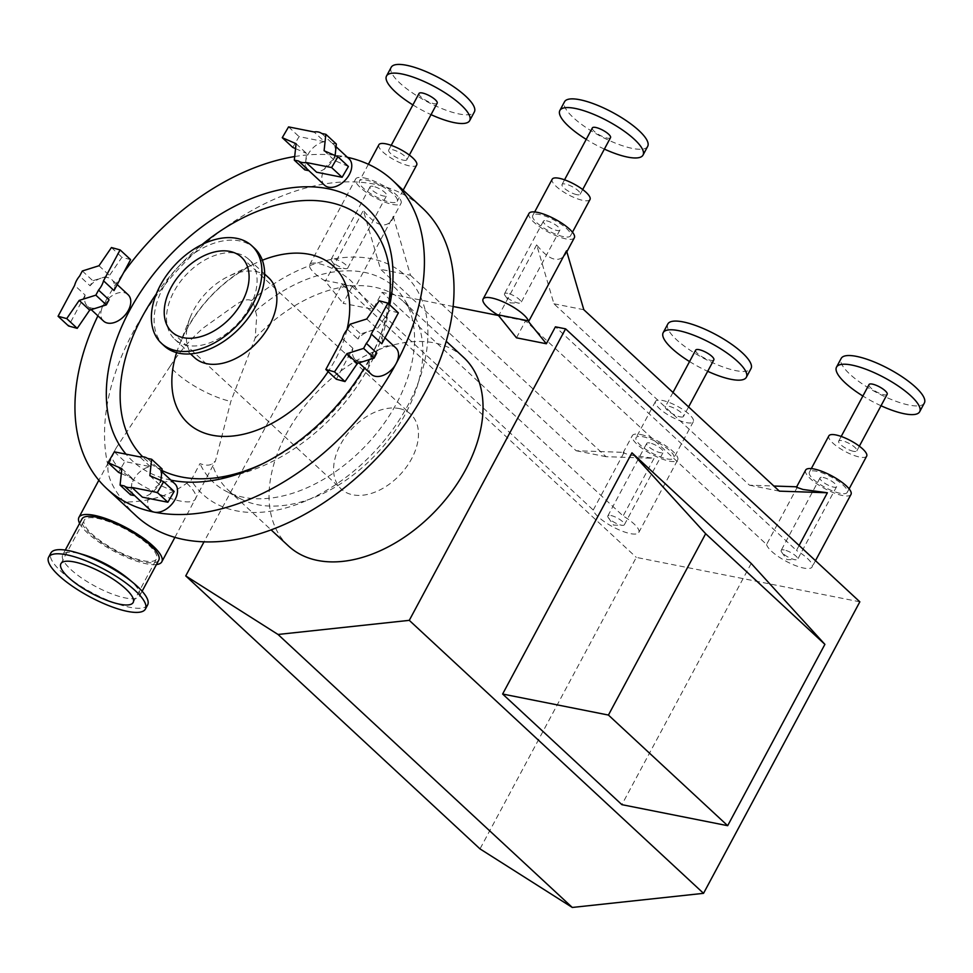 <?xml version="1.0" encoding="UTF-8"?>
<svg xmlns="http://www.w3.org/2000/svg" width="973" height="973" viewBox="0 0 973 973"><rect width="100%" height="100%" fill="white"/><g stroke="black" fill="none" stroke-linecap="round" stroke-linejoin="round"><path stroke-width="0.73" stroke-dasharray="4.87 3.65" d="M149.866 475.688L160.35 485.43L160.886 480.492M134.736 495.646A18.013 11.749 132.9 0 1 134.092 495.111A18.013 11.749 132.9 0 1 131.452 486.597L130.577 494.819M121.309 473.571L132.34 478.375L131.452 486.597A18.013 11.749 132.9 0 1 133.8 479.409A18.013 11.749 132.9 0 1 150.292 466.639L124.824 461.567L118.524 472.355M162.126 468.986L157.954 468.159A18.013 11.749 132.9 0 1 158.599 468.694A18.013 11.749 132.9 0 1 161.238 477.208A18.013 11.749 132.9 0 1 142.399 497.167M121.844 468.645L132.34 478.375M174.167 491.45L160.35 485.43M150.292 466.639L139.808 456.896M114.328 451.837L124.824 461.567M147.458 458.417L157.954 468.159M150.316 510.156A18.013 11.749 132.9 0 1 150.012 494.454A18.013 11.749 132.9 0 1 174.812 483.739M366.748 318.986L377.244 328.716L360.594 333.97L357.882 339.03A18.013 11.749 132.9 0 1 368.925 331.343A18.013 11.749 132.9 0 1 379.604 332.839A18.013 11.749 132.9 0 1 381.793 343.773M350.098 324.228L360.594 333.97M376.806 353.065A18.013 11.749 132.9 0 1 365.763 360.752A18.013 11.749 132.9 0 1 359.183 361.275A18.013 11.749 132.9 0 1 355.096 359.256A18.013 11.749 132.9 0 1 352.907 348.31L336.33 379.227M398.371 312.868L389.711 310.509L377.244 328.716M352.907 348.31L342.411 338.58M379.215 300.779L389.711 310.509M347.385 329.288L357.882 339.03M371.309 374.301A18.013 11.749 132.9 0 1 374.958 353.102A18.013 11.749 132.9 0 1 395.816 347.884M296.072 143.7L306.568 153.43L304.804 169.874M336.354 144.04L332.182 143.213A18.013 11.749 132.9 0 1 332.827 143.749A18.013 11.749 132.9 0 1 335.466 152.262A18.013 11.749 132.9 0 1 333.131 159.45A18.013 11.749 132.9 0 1 316.626 172.221M348.407 166.505L334.59 160.484L335.113 155.546M308.976 170.701A18.013 11.749 132.9 0 1 308.332 170.166A18.013 11.749 132.9 0 1 305.692 161.652A18.013 11.749 132.9 0 1 324.532 141.693L314.036 131.951M324.094 150.742L334.59 160.484M321.686 133.471L332.182 143.213M324.532 141.693L299.064 136.621L292.751 147.41M288.567 126.891L299.064 136.621M295.549 148.626L306.568 153.43M324.544 185.211A18.013 11.749 132.9 0 1 326.016 166.663A18.013 11.749 132.9 0 1 344.965 156.775A18.013 11.749 132.9 0 1 349.052 158.794M103.539 321.066A18.013 11.749 132.9 0 1 103.247 305.364A18.013 11.749 132.9 0 1 123.96 292.63A18.013 11.749 132.9 0 1 128.047 294.649M97.908 315.836A210.192 136.998 132.9 0 1 103.247 305.364A210.192 136.998 132.9 0 1 123.547 272.793M294.697 156.531A210.192 136.998 132.9 0 1 344.965 156.775A210.192 136.998 132.9 0 1 347.422 157.285M389.772 304.902A172.44 112.394 132.9 0 1 380.455 335.539A172.44 112.394 132.9 0 1 364.413 367.903M170.944 480.151A172.44 112.394 132.9 0 1 126.004 454.16M90.112 285.794A18.013 11.749 132.9 0 1 101.156 278.108L92.824 280.735L90.112 285.794L79.616 276.052M130.601 259.633L121.941 257.286L109.475 275.493L101.156 278.108A18.013 11.749 132.9 0 1 107.748 277.585A18.013 11.749 132.9 0 1 111.834 279.604A18.013 11.749 132.9 0 1 114.023 290.55M109.037 299.83A18.013 11.749 132.9 0 1 97.993 307.517A18.013 11.749 132.9 0 1 87.327 306.021A18.013 11.749 132.9 0 1 85.138 295.087L74.641 285.344M98.978 265.751L109.475 275.493M82.328 270.993L92.824 280.735M85.138 295.087L68.56 325.991M111.445 247.543L121.941 257.286M796.68 486.804L797.495 486.828L796.449 487.242M566.541 250.791L565.155 254.914C558.149 263.245 548.65 259.888 536.658 244.855L553.929 303.783L749.49 485.199L773.863 486.026M749.49 485.199L779.373 491.146M516.468 337.813L525.542 320.883L766.578 544.491L797.495 486.828M536.658 244.855L498.735 315.568L497.921 314.802M553.929 303.783L583.812 309.718M799.113 545.488L796.461 550.438L555.425 326.831M528.984 213.452A25.736 7.261 -151.8 0 0 548.225 232.024A25.736 7.261 -151.8 0 0 574.35 237.777M647.69 146.364A47.191 13.318 28.2 0 1 632.341 148.407A47.191 13.318 28.2 0 1 585.077 126.867A47.191 13.318 28.2 0 1 564.522 101.776M604.379 149.1A47.191 13.318 28.2 0 1 586.233 139.37M610.521 137.643A10.289 2.907 28.2 0 1 607.164 138.081A10.289 2.907 28.2 0 1 596.85 133.386A10.289 2.907 28.2 0 1 592.375 127.913M576.831 194.661A10.289 2.907 28.2 0 1 566.517 189.966A10.289 2.907 28.2 0 1 562.041 184.481A10.289 2.907 28.2 0 1 572.477 186.792A10.289 2.907 28.2 0 1 580.176 194.211A10.289 2.907 28.2 0 1 576.831 194.661M590.015 199.489A21.442 6.057 28.2 0 1 583.034 200.414A21.442 6.057 28.2 0 1 561.543 190.623A21.442 6.057 28.2 0 1 552.202 179.214M563.586 236.682A21.442 6.057 28.2 0 1 542.107 226.891A21.442 6.057 28.2 0 1 532.766 215.483A21.442 6.057 28.2 0 1 554.525 220.275A21.442 6.057 28.2 0 1 570.567 235.746A21.442 6.057 28.2 0 1 563.586 236.682M525.542 320.883L498.48 315.507M453.065 306.483L382.097 292.374L373.024 309.292L343.128 303.357L352.214 286.427L342.046 284.408L203.989 541.9M288.519 546.035A128.691 83.873 132.9 0 1 299.064 413.574A128.691 83.873 132.9 0 1 434.372 342.897A128.691 83.873 132.9 0 1 463.562 357.346M859.84 601.825L636.306 557.395L480.005 848.894M342.046 284.408L636.306 557.395M352.214 286.427L593.238 510.034A25.736 7.261 -151.8 0 0 615.374 528.144A25.736 7.261 -151.8 0 0 638.775 532.511A25.736 7.261 -151.8 0 0 623.121 515.97L382.097 292.374M766.578 544.491A25.736 7.261 -151.8 0 0 788.714 562.601A25.736 7.261 -151.8 0 0 812.114 566.967A25.736 7.261 -151.8 0 0 796.461 550.438M805.632 470.105A25.736 7.261 -151.8 0 0 824.885 488.677A25.736 7.261 -151.8 0 0 850.998 494.43M924.35 403.017A47.191 13.318 28.2 0 1 909.001 405.06A47.191 13.318 28.2 0 1 861.725 383.52A47.191 13.318 28.2 0 1 841.183 358.429M881.027 405.753A47.191 13.318 28.2 0 1 862.881 396.023M887.169 394.296A10.289 2.907 28.2 0 1 883.825 394.734A10.289 2.907 28.2 0 1 873.511 390.039A10.289 2.907 28.2 0 1 869.023 384.566M853.491 451.314A10.289 2.907 28.2 0 1 843.177 446.607A10.289 2.907 28.2 0 1 838.69 441.134A10.289 2.907 28.2 0 1 849.137 443.445A10.289 2.907 28.2 0 1 856.836 450.864A10.289 2.907 28.2 0 1 853.491 451.314M866.663 456.142A21.442 6.057 28.2 0 1 859.682 457.067A21.442 6.057 28.2 0 1 838.203 447.276A21.442 6.057 28.2 0 1 828.862 435.868M840.246 493.335A21.442 6.057 28.2 0 1 818.755 483.545A21.442 6.057 28.2 0 1 809.414 472.136A21.442 6.057 28.2 0 1 831.173 476.928A21.442 6.057 28.2 0 1 847.215 492.399A21.442 6.057 28.2 0 1 840.246 493.335M334.226 258.854A9.365 2.639 28.2 0 1 343.615 263.136A9.365 2.639 28.2 0 1 347.689 268.122A9.365 2.639 28.2 0 1 346.023 268.694A9.365 2.639 28.2 0 1 338.19 266.018A9.365 2.639 28.2 0 1 331.635 260.971A9.365 2.639 28.2 0 1 331.185 259.268A9.365 2.639 28.2 0 1 334.226 258.854M373.121 186.329A9.365 2.639 -151.8 0 0 370.081 186.731A9.365 2.639 -151.8 0 0 377.086 193.493A9.365 2.639 -151.8 0 0 386.585 195.585A9.365 2.639 -151.8 0 0 382.511 190.599A9.365 2.639 -151.8 0 0 373.121 186.329M593.238 510.034L624.155 452.372L576.162 450.742L380.601 269.326L363.33 210.387L325.408 281.112L324.581 280.346L343.128 303.357M373.024 309.292L354.464 286.293L355.291 287.059L393.214 216.334L391.827 220.457C384.822 228.789 375.323 225.432 363.33 210.387M324.581 280.346L354.464 286.293M393.214 216.334L410.484 275.262L380.601 269.326M410.484 275.262L606.045 456.69L654.051 458.307L623.121 515.97M624.155 452.372L623.109 452.786L629.689 455.023L654.051 458.307M606.045 456.69L576.162 450.742M325.408 281.112A25.736 7.261 28.2 0 1 309.755 264.583A25.736 7.261 28.2 0 1 318.122 263.476A25.736 7.261 28.2 0 1 341.474 273.608A25.736 7.261 28.2 0 1 355.291 287.059M364.024 177.889A25.736 7.261 28.2 0 1 389.808 189.638A25.736 7.261 28.2 0 1 401.01 203.321A25.736 7.261 28.2 0 1 374.897 197.568A25.736 7.261 28.2 0 1 355.644 178.996A25.736 7.261 28.2 0 1 364.024 177.889M640.672 434.53A25.736 7.261 28.2 0 1 666.456 446.291A25.736 7.261 28.2 0 1 677.67 459.974A25.736 7.261 28.2 0 1 651.545 454.221A25.736 7.261 28.2 0 1 632.304 435.649A25.736 7.261 28.2 0 1 640.672 434.53M667.843 323.973A47.191 13.318 -151.8 0 0 688.398 349.064A47.191 13.318 -151.8 0 0 735.661 370.604A47.191 13.318 -151.8 0 0 751.022 368.56M689.553 361.567A47.191 13.318 -151.8 0 0 707.699 371.297M695.695 350.11A10.289 2.907 -151.8 0 0 700.171 355.583A10.289 2.907 -151.8 0 0 710.485 360.278A10.289 2.907 -151.8 0 0 713.841 359.84M680.151 416.858A10.289 2.907 -151.8 0 0 683.508 416.408A10.289 2.907 -151.8 0 0 675.809 408.988A10.289 2.907 -151.8 0 0 665.362 406.678A10.289 2.907 -151.8 0 0 669.838 412.151A10.289 2.907 -151.8 0 0 680.151 416.858M686.354 422.61A21.442 6.057 -151.8 0 0 693.335 421.674A21.442 6.057 -151.8 0 0 677.293 406.203A21.442 6.057 -151.8 0 0 655.522 401.411A21.442 6.057 -151.8 0 0 664.863 412.82A21.442 6.057 -151.8 0 0 686.354 422.61M666.906 458.879A21.442 6.057 -151.8 0 0 673.888 457.942A21.442 6.057 -151.8 0 0 657.845 442.472A21.442 6.057 -151.8 0 0 636.087 437.68A21.442 6.057 -151.8 0 0 645.427 449.076A21.442 6.057 -151.8 0 0 666.906 458.879M751.205 563.464L621.881 804.659M399.173 408.538A51.046 33.277 132.9 0 1 410.752 414.267A51.046 33.277 132.9 0 1 400.426 474.325A51.046 33.277 132.9 0 1 341.316 489.115A51.046 33.277 132.9 0 1 345.5 436.573A51.046 33.277 132.9 0 1 399.173 408.538M147.641 604.914A54.902 15.507 28.2 0 1 91.936 592.63A54.902 15.507 28.2 0 1 50.864 553.017M128.424 578.826A43.578 12.308 28.2 0 1 131.489 581.513A43.578 12.308 28.2 0 1 139.528 596.072A43.578 12.308 28.2 0 1 95.305 586.318A43.578 12.308 28.2 0 1 62.71 554.878A43.578 12.308 28.2 0 1 83.228 554.598M170.093 366.347L116.201 447.908L108.052 465.824C106.896 475.469 112.248 487.546 124.082 502.056C148.808 501.971 169.703 495.695 186.743 483.228L191.182 480.163L199.976 463.61C205.242 465.593 209.329 465.666 212.236 463.829L215.483 460.934L230.844 401.399L255.194 337.984L256.726 315.824L253.722 304.075L251.484 300.608C247.653 298.614 242.058 300.268 234.688 305.583L203.321 327.95C190.173 339.516 179.105 352.323 170.093 366.347A44.588 12.588 28.2 0 0 230.844 401.399M156.434 564.559A47.008 13.269 28.2 0 1 114.096 551.277A47.008 13.269 28.2 0 1 79.616 523.365M158.781 560.168A43.578 12.308 28.2 0 1 114.559 550.426A43.578 12.308 28.2 0 1 81.963 518.986M148.942 545.257A41.012 11.579 28.2 0 1 156.519 558.952A41.012 11.579 28.2 0 1 114.899 549.781A41.012 11.579 28.2 0 1 84.237 520.202A41.012 11.579 28.2 0 1 110.922 522.465A41.012 11.579 28.2 0 1 148.942 545.257M255.206 311.324A133.082 86.743 132.9 0 1 404.184 299.1A133.082 86.743 132.9 0 1 367.514 443.785A133.082 86.743 132.9 0 1 225.979 491.195A133.082 86.743 132.9 0 1 199.976 463.61M255.194 337.984A128.691 83.873 132.9 0 1 374.228 287.096A128.691 83.873 132.9 0 1 403.406 301.557A128.691 83.873 132.9 0 1 412.844 313.026A128.691 83.873 132.9 0 1 377.378 452.944A128.691 83.873 132.9 0 1 240.513 498.784A128.691 83.873 132.9 0 1 228.363 490.234A128.691 83.873 132.9 0 1 212.236 463.829M251.484 300.608A149.112 97.191 132.9 0 1 416.383 288.945A149.112 97.191 132.9 0 1 355.729 469.521A149.112 97.191 132.9 0 1 191.182 480.163M108.052 465.824A210.192 136.998 132.9 0 1 180.99 266.407A210.192 136.998 132.9 0 1 374.532 184.201A210.192 136.998 132.9 0 1 422.209 207.821M136.305 516.006A210.192 136.998 132.9 0 1 124.082 502.056M164.157 345.829A66.492 43.335 132.9 0 1 177.609 267.611A66.492 43.335 132.9 0 1 254.598 248.334M249.757 306.884A54.476 35.502 132.9 0 1 174.751 339.273A54.476 35.502 132.9 0 1 179.227 283.192A54.476 35.502 132.9 0 1 236.5 253.284A54.476 35.502 132.9 0 1 248.857 259.402A54.476 35.502 132.9 0 1 249.757 306.884M194.539 357.626A54.476 35.502 132.9 0 1 190.27 317.356A54.476 35.502 132.9 0 1 228.156 276.514A54.476 35.502 132.9 0 1 256.288 271.637A54.476 35.502 132.9 0 1 268.633 277.755M388.653 303.856A162.479 105.899 132.9 0 1 378.436 340.623A162.479 105.899 132.9 0 1 265.459 462.406A162.479 105.899 132.9 0 1 263.038 463.574M161.956 470.482A162.479 105.899 132.9 0 1 142.678 456.763M156.349 293.87A162.479 105.899 132.9 0 1 202.189 244.442M784.214 549.964A9.365 2.639 -151.8 0 0 781.173 550.377A9.365 2.639 -151.8 0 0 781.623 552.08A9.365 2.639 -151.8 0 0 788.179 557.128A9.365 2.639 -151.8 0 0 796.011 559.803A9.365 2.639 -151.8 0 0 797.678 559.232A9.365 2.639 -151.8 0 0 793.603 554.245A9.365 2.639 -151.8 0 0 784.214 549.964M823.109 477.439A9.365 2.639 28.2 0 1 832.487 481.708A9.365 2.639 28.2 0 1 836.573 486.695A9.365 2.639 28.2 0 1 827.062 484.603A9.365 2.639 28.2 0 1 820.069 477.84A9.365 2.639 28.2 0 1 823.109 477.439M610.886 515.508A9.365 2.639 28.2 0 1 620.263 519.789A9.365 2.639 28.2 0 1 624.35 524.763A9.365 2.639 28.2 0 1 622.671 525.347A9.365 2.639 28.2 0 1 614.839 522.671A9.365 2.639 28.2 0 1 608.283 517.624A9.365 2.639 28.2 0 1 607.833 515.921A9.365 2.639 28.2 0 1 610.886 515.508M649.782 442.983A9.365 2.639 -151.8 0 0 646.729 443.384A9.365 2.639 -151.8 0 0 653.734 450.146A9.365 2.639 -151.8 0 0 663.233 452.238A9.365 2.639 -151.8 0 0 659.159 447.252A9.365 2.639 -151.8 0 0 649.782 442.983M507.565 293.323A9.365 2.639 -151.8 0 0 504.513 293.724A9.365 2.639 -151.8 0 0 504.963 295.427A9.365 2.639 -151.8 0 0 511.518 300.475A9.365 2.639 -151.8 0 0 519.351 303.15A9.365 2.639 -151.8 0 0 521.029 302.579A9.365 2.639 -151.8 0 0 516.943 297.592A9.365 2.639 -151.8 0 0 507.565 293.323M546.461 220.786A9.365 2.639 28.2 0 1 555.838 225.067A9.365 2.639 28.2 0 1 559.913 230.042A9.365 2.639 28.2 0 1 550.414 227.95A9.365 2.639 28.2 0 1 543.408 221.187A9.365 2.639 28.2 0 1 546.461 220.786M391.195 67.319A47.191 13.318 -151.8 0 0 411.737 92.411A47.191 13.318 -151.8 0 0 459.013 113.95A47.191 13.318 -151.8 0 0 474.362 111.907M412.893 104.914A47.191 13.318 -151.8 0 0 431.039 114.644M419.035 93.457A10.289 2.907 -151.8 0 0 423.523 98.93A10.289 2.907 -151.8 0 0 433.836 103.625A10.289 2.907 -151.8 0 0 437.181 103.187M403.503 160.204A10.289 2.907 -151.8 0 0 406.848 159.754A10.289 2.907 -151.8 0 0 399.149 152.335A10.289 2.907 -151.8 0 0 388.701 150.024A10.289 2.907 -151.8 0 0 393.189 155.498A10.289 2.907 -151.8 0 0 403.503 160.204M378.874 144.758A21.442 6.057 -151.8 0 0 388.215 156.167A21.442 6.057 -151.8 0 0 409.706 165.957A21.442 6.057 -151.8 0 0 416.675 165.033M390.258 202.226A21.442 6.057 -151.8 0 0 397.227 201.289A21.442 6.057 -151.8 0 0 381.197 185.819A21.442 6.057 -151.8 0 0 359.426 181.027A21.442 6.057 -151.8 0 0 368.767 192.435A21.442 6.057 -151.8 0 0 390.258 202.226M186.743 483.228A47.008 13.269 28.2 0 1 186.804 483.289A47.008 13.269 28.2 0 1 195.488 498.991A47.008 13.269 28.2 0 1 147.774 488.47A47.008 13.269 28.2 0 1 112.613 454.561A47.008 13.269 28.2 0 1 113.172 453.771M346.935 329.835A106.994 69.74 132.9 0 1 328.132 371.625M176.6 352.664A106.994 69.74 132.9 0 1 179.64 344.114A106.994 69.74 132.9 0 1 254.05 263.914A106.994 69.74 132.9 0 1 262.345 260.241M161.834 471.686L158.599 468.694M384.98 337.826L379.604 332.839M359.001 362.88L355.096 359.256M336.062 146.741L332.827 143.749M117.21 284.603L111.834 279.604M91.231 309.645L87.327 306.021M566.833 251.788L565.155 254.914M580.176 194.211L582.693 189.528M562.041 184.481L564.547 179.798M570.567 235.746L572.465 232.206M532.766 215.483L534.663 211.944M815.483 560.679L812.114 566.967M856.836 450.864L859.341 446.181M838.69 441.134L841.195 436.451M847.215 492.399L849.113 488.86M809.414 472.136L811.312 468.597M331.635 260.971L336.889 268.451L346.023 268.694M347.689 268.122L386.585 195.585M331.185 259.268L370.081 186.731M391.827 220.457L401.01 203.321M309.755 264.583L355.644 178.996M638.775 532.511L677.67 459.974M623.109 452.786L632.304 435.649M672.988 392.447L665.362 406.678M688.592 406.921L683.508 416.408M655.522 401.411L636.087 437.68M693.335 421.674L673.888 457.942M116.201 447.908L98.845 480.248M174.885 537.412L215.483 460.934M139.528 596.072L142.119 591.243M62.71 554.878L65.3 550.061M256.726 315.824L253.722 304.075M133.179 602.469L156.519 558.952M60.898 563.72L84.237 520.202M412.844 313.026L404.184 299.1M240.513 498.784L225.979 491.195M174.751 339.273L190.538 353.917M248.857 259.402L264.644 274.045M190.27 317.356L179.64 344.114C195.026 308.636 219.825 281.902 254.05 263.914L228.156 276.514M387.327 258.319C390.611 271.82 391.511 285.892 390.039 300.523C386.828 329.762 376.028 358.076 357.638 385.478C340.307 411.032 318.974 432.243 293.664 449.125C257.334 473.097 220.798 482.535 184.043 477.439M378.436 340.623L380.455 335.539M265.459 462.406L260.545 464.802M228.363 490.234L271.151 529.92M403.406 301.557L446.193 341.243M171.941 331.988L341.316 489.115M241.377 257.14L410.752 414.267M781.623 552.08L786.877 559.56L796.011 559.803M820.069 477.84L781.173 550.377M836.573 486.695L797.678 559.232M608.283 517.624L613.537 525.104L622.671 525.347M624.35 524.763L663.233 452.238M607.833 515.921L646.729 443.384M504.963 295.427L510.217 302.907L519.351 303.15M543.408 221.187L504.513 293.724M559.913 230.042L521.029 302.579M391.207 145.342L388.701 150.024M409.353 155.072L406.848 159.754M368.402 164.279L359.426 181.027M403.187 190.173L397.227 201.289"/><path stroke-width="1.46" d="M157.371 492.496L167.867 502.238L142.399 497.167L131.902 487.437L157.371 492.496L163.683 481.708L149.866 475.688L151.63 459.244L162.126 468.986L160.886 480.492M130.577 494.819L134.736 495.646L124.252 485.916L120.08 485.089L130.577 494.819M151.63 459.244L147.458 458.417A18.013 11.749 132.9 0 0 139.808 456.896L114.328 451.837L108.027 462.625L118.524 472.355L121.309 473.571M108.027 462.625L121.844 468.645L120.08 485.089M167.867 502.238L174.167 491.45L163.683 481.708M161.834 471.686L174.812 483.739A18.013 11.749 132.9 0 1 173.34 502.287A18.013 11.749 132.9 0 1 154.391 512.175A18.013 11.749 132.9 0 1 150.316 510.156L134.651 495.634M131.902 487.437A18.013 11.749 132.9 0 1 124.252 485.916M387.874 303.126L398.371 312.868L381.793 343.773L371.297 334.043L387.874 303.126L379.215 300.779L366.748 318.986L350.098 324.228L347.385 329.288A18.013 11.749 132.9 0 0 342.411 338.58L325.833 369.485L336.33 379.227L344.989 381.574L357.456 363.367L374.094 358.125L376.806 353.065L366.322 343.335L363.61 348.395L374.094 358.125M325.833 369.485L334.493 371.844L346.96 353.637L363.61 348.395M346.96 353.637L357.456 363.367M334.493 371.844L344.989 381.574M384.98 337.826L395.816 347.884A18.013 11.749 132.9 0 1 396.12 363.586A18.013 11.749 132.9 0 1 375.396 376.32A18.013 11.749 132.9 0 1 371.309 374.301L359.001 362.88M371.297 334.043A18.013 11.749 132.9 0 1 366.322 343.335M331.611 167.551L342.107 177.293L316.626 172.221L306.13 162.491L331.611 167.551L337.911 156.762L324.094 150.742L325.858 134.31L321.686 133.471A18.013 11.749 132.9 0 0 314.036 131.951L288.567 126.891L282.255 137.68L296.072 143.7L294.308 160.144L304.804 169.874L308.976 170.701L298.48 160.971L294.308 160.144M335.113 155.546L336.354 144.04L325.858 134.31M342.107 177.293L348.407 166.505L337.911 156.762M282.255 137.68L292.751 147.41L295.549 148.626M336.062 146.741L349.052 158.794A18.013 11.749 132.9 0 1 349.343 174.495A18.013 11.749 132.9 0 1 324.544 185.211L308.891 170.689M306.13 162.491A18.013 11.749 132.9 0 1 298.48 160.971M117.21 284.603L128.047 294.649A18.013 11.749 132.9 0 1 124.41 315.848A18.013 11.749 132.9 0 1 103.539 321.066L91.231 309.645M123.547 272.793A210.192 136.998 132.9 0 1 294.697 156.531M347.422 157.285A210.192 136.998 132.9 0 1 392.63 180.382A210.192 136.998 132.9 0 1 396.12 363.586A210.192 136.998 132.9 0 1 154.391 512.175A210.192 136.998 132.9 0 1 106.726 488.568A210.192 136.998 132.9 0 1 97.908 315.836M126.004 454.16A172.44 112.394 132.9 0 1 150.742 277.706A172.44 112.394 132.9 0 1 327.852 188.689A172.44 112.394 132.9 0 1 389.772 304.902M364.413 367.903A172.44 112.394 132.9 0 1 260.545 464.802A172.44 112.394 132.9 0 1 170.944 480.151M120.105 249.903L130.601 259.633L114.023 290.55L103.527 280.808L120.105 249.903L111.445 247.543L98.978 265.751L82.328 270.993L79.616 276.052A18.013 11.749 132.9 0 0 74.641 285.344L58.064 316.261L66.723 318.609L79.19 300.402L95.841 295.16L106.325 304.89L109.037 299.83L98.553 290.1L95.841 295.16M79.19 300.402L89.686 310.144L106.325 304.89M58.064 316.261L68.56 325.991L77.22 328.351L89.686 310.144M66.723 318.609L77.22 328.351M103.527 280.808A18.013 11.749 132.9 0 1 98.553 290.1M815.483 560.679L850.998 494.43A25.736 7.261 -151.8 0 0 839.796 480.747A25.736 7.261 -151.8 0 0 814.012 468.998A25.736 7.261 -151.8 0 0 805.632 470.105L796.449 487.242L803.029 489.48L827.378 492.764L779.373 491.146L583.812 309.718L566.541 250.791L528.619 321.516A25.736 7.261 -151.8 0 0 514.802 308.064A25.736 7.261 -151.8 0 0 491.462 297.933A25.736 7.261 -151.8 0 0 483.094 299.039A25.736 7.261 -151.8 0 0 498.334 315.325M773.863 486.026L796.68 486.804M516.468 337.813L497.921 314.802L527.804 320.749L546.352 343.749L516.468 337.813M827.378 492.764L799.113 545.488M527.804 320.749L528.619 321.516M203.989 541.9L185.746 575.907L278.023 634.469L409.28 620.348L565.593 328.85L555.425 326.831L546.352 343.749M566.833 251.788L574.35 237.777A25.736 7.261 -151.8 0 0 563.136 224.094A25.736 7.261 -151.8 0 0 537.351 212.345A25.736 7.261 -151.8 0 0 528.984 213.452L483.094 299.039M586.233 139.37A47.191 13.318 28.2 0 1 559.864 110.472L564.522 101.776A47.191 13.318 28.2 0 1 612.406 112.333A47.191 13.318 28.2 0 1 647.69 146.364L643.031 155.072A47.191 13.318 28.2 0 1 627.682 157.115A47.191 13.318 28.2 0 1 604.379 149.1M559.864 110.472A47.191 13.318 28.2 0 1 607.736 121.029A47.191 13.318 28.2 0 1 643.031 155.072M564.547 179.798L592.375 127.913A10.289 2.907 28.2 0 1 602.822 130.212A10.289 2.907 28.2 0 1 610.521 137.643L582.693 189.528M534.663 211.944L552.202 179.214A21.442 6.057 28.2 0 1 573.973 184.019A21.442 6.057 28.2 0 1 590.015 199.489L572.465 232.206M498.48 315.507L453.065 306.483M446.193 341.243L463.562 357.346A128.691 83.873 132.9 0 1 437.522 508.745A128.691 83.873 132.9 0 1 288.519 546.035L271.151 529.92M565.593 328.85L859.84 601.825L703.54 893.336L409.28 620.348M862.881 396.023A47.191 13.318 28.2 0 1 836.512 367.125L841.183 358.429A47.191 13.318 28.2 0 1 889.067 368.986A47.191 13.318 28.2 0 1 924.35 403.017L919.68 411.725A47.191 13.318 28.2 0 1 904.331 413.768A47.191 13.318 28.2 0 1 881.027 405.753M836.512 367.125A47.191 13.318 28.2 0 1 884.396 377.682A47.191 13.318 28.2 0 1 919.68 411.725M841.195 436.451L869.023 384.566A10.289 2.907 28.2 0 1 879.47 386.865A10.289 2.907 28.2 0 1 887.169 394.296L859.341 446.181M811.312 468.597L828.862 435.868A21.442 6.057 28.2 0 1 850.621 440.66A21.442 6.057 28.2 0 1 866.663 456.142L849.113 488.86M707.699 371.297A47.191 13.318 -151.8 0 0 731.003 379.312A47.191 13.318 -151.8 0 0 746.352 377.269L751.022 368.56A47.191 13.318 -151.8 0 0 715.727 334.53A47.191 13.318 -151.8 0 0 667.843 323.973L663.185 332.669A47.191 13.318 -151.8 0 0 689.553 361.567M746.352 377.269A47.191 13.318 -151.8 0 0 711.056 343.226A47.191 13.318 -151.8 0 0 663.185 332.669M688.592 406.921L713.841 359.84A10.289 2.907 -151.8 0 0 706.143 352.408A10.289 2.907 -151.8 0 0 695.695 350.11L672.988 392.447M824.897 644.357L751.205 563.464L631.964 452.834L705.656 533.727L824.897 644.357L727.67 825.688L621.881 804.659L502.627 694.029L608.429 715.058L727.67 825.688M608.429 715.058L705.656 533.727M502.627 694.029L631.964 452.834M185.746 575.907L480.005 848.894L572.282 907.456L703.54 893.336M278.023 634.469L572.282 907.456M48.65 557.152L50.864 553.017A54.902 15.507 28.2 0 1 76.709 552.652A54.902 15.507 28.2 0 1 133.654 583.18A54.902 15.507 28.2 0 1 137.509 586.561A54.902 15.507 28.2 0 1 147.641 604.914L145.427 609.037A54.902 15.507 28.2 0 1 89.711 596.753A54.902 15.507 28.2 0 1 48.65 557.152A54.902 15.507 28.2 0 1 84.383 560.193A54.902 15.507 28.2 0 1 135.296 590.696A54.902 15.507 28.2 0 1 145.427 609.037M76.709 552.652L83.228 554.598A43.578 12.308 28.2 0 1 128.424 578.826L133.654 583.18M79.616 523.365A47.008 13.269 28.2 0 1 78.947 517.356A47.008 13.269 28.2 0 1 109.535 519.959A47.008 13.269 28.2 0 1 153.126 546.084A47.008 13.269 28.2 0 1 161.81 561.798A47.008 13.269 28.2 0 1 156.434 564.559M65.3 550.061L81.963 518.986A43.578 12.308 28.2 0 1 110.326 521.394A43.578 12.308 28.2 0 1 150.742 545.61A43.578 12.308 28.2 0 1 158.781 560.168L142.119 591.243M125.614 588.774A41.012 11.579 28.2 0 1 133.179 602.469A41.012 11.579 28.2 0 1 91.571 593.299A41.012 11.579 28.2 0 1 60.898 563.72A41.012 11.579 28.2 0 1 87.582 565.982A41.012 11.579 28.2 0 1 125.614 588.774M392.63 180.382L422.209 207.821A210.192 136.998 132.9 0 1 379.689 455.084A210.192 136.998 132.9 0 1 136.305 516.006L106.726 488.568M251.873 245.816L254.598 248.334A66.492 43.335 132.9 0 1 255.692 306.288A66.492 43.335 132.9 0 1 164.157 345.829L161.433 343.299A66.492 43.335 132.9 0 1 174.885 265.082A66.492 43.335 132.9 0 1 251.873 245.816A66.492 43.335 132.9 0 1 252.98 303.771A66.492 43.335 132.9 0 1 161.433 343.299M264.644 274.045L268.633 277.755A54.476 35.502 132.9 0 1 257.614 341.839A54.476 35.502 132.9 0 1 194.539 357.626L190.538 353.917M202.189 244.442A162.479 105.899 132.9 0 1 328.874 202.25A162.479 105.899 132.9 0 1 387.327 258.319A162.479 105.899 132.9 0 1 388.653 303.856M263.038 463.574A162.479 105.899 132.9 0 1 184.043 477.439A162.479 105.899 132.9 0 1 161.956 470.482M142.678 456.763A162.479 105.899 132.9 0 1 156.349 293.87M229.798 251.399A51.046 33.277 132.9 0 1 241.377 257.14A51.046 33.277 132.9 0 1 231.051 317.186A51.046 33.277 132.9 0 1 171.941 331.988A51.046 33.277 132.9 0 1 176.125 279.433A51.046 33.277 132.9 0 1 229.798 251.399M431.039 114.644A47.191 13.318 -151.8 0 0 454.342 122.659A47.191 13.318 -151.8 0 0 469.691 120.616L474.362 111.907A47.191 13.318 -151.8 0 0 439.078 77.876A47.191 13.318 -151.8 0 0 391.195 67.319L386.524 76.016A47.191 13.318 -151.8 0 0 412.893 104.914M469.691 120.616A47.191 13.318 -151.8 0 0 434.408 86.573A47.191 13.318 -151.8 0 0 386.524 76.016M409.353 155.072L437.181 103.187A10.289 2.907 -151.8 0 0 429.482 95.755A10.289 2.907 -151.8 0 0 419.035 93.457L391.207 145.342M403.187 190.173L416.675 165.033A21.442 6.057 -151.8 0 0 400.633 149.55A21.442 6.057 -151.8 0 0 378.874 144.758L368.402 164.279M262.345 260.241A106.994 69.74 132.9 0 1 309.292 254.318A106.994 69.74 132.9 0 1 346.935 329.835M328.132 371.625A106.994 69.74 132.9 0 1 216.602 435.928A106.994 69.74 132.9 0 1 176.6 352.664M161.81 561.798L174.885 537.412M78.947 517.356L98.845 480.248"/></g></svg>
